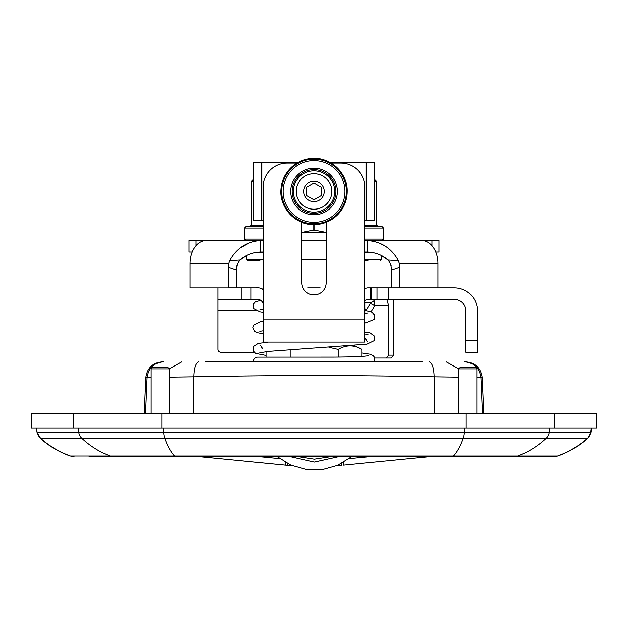 <?xml version="1.0" encoding="UTF-8"?>
<svg xmlns="http://www.w3.org/2000/svg" width="628" height="628" viewBox="0 0 628 628"><rect width="100%" height="100%" fill="white"/><g stroke="black" fill="none" stroke-linecap="round" stroke-linejoin="round"><path stroke-width="0.94" d="M289.955 456.682L314.4 462.114L338.892 456.682M279.696 458.707L258.61 456.682M125.726 456.682L198.888 456.682L285.355 465.199M285.355 462.428L285.387 465.199L292.169 465.78L287.483 465.395L287.412 463.558M341.381 465.395L336.679 465.78L341.381 465.395L341.451 463.543M370.269 456.682L349.144 458.707M429.984 456.682L343.477 465.199L429.976 456.682L554.241 456.682L89.082 456.682M73.759 456.682L74.033 456.682A10.668 10.645 90 0 1 70.469 456.061L73.759 456.682M473.324 456.682L438.226 456.682M422.134 361.799L205.866 361.799M476.848 377.75L481.543 377.773M465.065 361.799L464.634 361.799C474.156 362.772 479.58 368.102 480.915 377.789L482.437 413.562M169.222 377.145L193.871 376.816C273.957 375.151 354.043 375.151 434.129 376.816L458.778 377.145M146.457 377.758L151.152 377.75M145.563 413.562L147.085 377.789C148.42 368.102 153.844 362.772 163.366 361.799L162.919 361.799M458.778 413.562L458.778 368.856L476.848 368.856L476.848 413.562M476.848 368.856L475.412 367.411L460.222 367.411L458.778 368.856M151.152 413.562L151.152 368.856L169.222 368.856L169.222 413.562M169.222 368.856L167.778 367.411L152.588 367.411L151.152 368.856M301.887 232.439L314 230.052L326.113 232.439M314 230.052L314 224.589M258.139 357.136A4.663 4.632 -90 0 0 253.406 361.799L262.661 361.799M466.172 413.562L31.4 413.562L31.4 427.982L596.6 427.982L596.6 413.562L466.172 413.562L466.172 427.982M362.011 356.414L362.011 349.404L353.98 345.549M362.011 349.404C354.051 344.741 346.099 344.741 338.139 349.404L328.899 347.308M338.139 357.089L338.139 349.404M265.989 357.136L265.989 351.696M290.128 357.136L290.128 349.702M239.975 260.063L237.431 263.611L239.975 260.063L229.636 260.667L228.545 263.611L228.176 267.151L228.176 287.891L190.064 287.891L190.064 263.611A23.071 16.312 -90 0 1 202.365 241.246C204.343 240.657 204.571 240.422 203.04 240.54L260.801 240.54L260.801 252.071C252.644 252.377 245.705 255.039 239.982 260.063L246.671 255.557L246.671 259.764L263.046 259.764M236.897 265.299L236.332 269.962L237.431 263.611M389.109 261.146L388.026 260.063L390.569 263.611L391.668 269.883M391.103 265.291L390.687 263.933M390.569 263.611L390.294 262.967M364.954 259.764L381.329 259.764L381.329 255.557L388.018 260.063L398.364 260.667C391.519 248.256 381.133 241.544 367.199 240.54L364.954 240.54M377.53 242.306L385.561 246.364M399.824 287.86L399.824 267.151L399.455 263.611L398.364 260.667M399.824 267.151L391.668 269.962L391.668 287.86M263.046 240.54L260.801 240.54C246.867 241.544 236.481 248.256 229.636 260.667M204.053 240.595L203.04 240.54M196.062 245.729L196.062 240.54L202.365 240.54L202.365 241.246M364.954 252.071L367.199 252.071L367.199 240.54L424.96 240.54C423.429 240.422 423.657 240.657 425.635 241.246L425.635 240.54L423.947 240.595M425.635 241.246A23.071 16.312 90 0 1 437.936 263.611L437.936 287.86M435.754 252.071L438.972 252.071L438.972 240.54L431.938 240.54L431.938 245.729M260.801 252.071L263.046 252.071M196.062 240.54L189.028 240.54L189.028 252.071L192.247 252.071M422.683 240.54L377.962 240.54M230.413 240.54L205.317 240.54M301.887 240.54L326.113 240.54M425.635 240.54L431.938 240.54M377.53 240.54L367.199 240.54M236.104 251.75L240.265 247.942L250.47 242.329M367.199 252.071C375.356 252.377 382.295 255.039 388.018 260.063M228.176 267.151L236.332 269.962L236.332 287.86M246.671 259.764L247.636 260.73L260.086 260.73M263.046 239.095L244.512 239.095L244.512 228.043L245.956 226.598L263.046 226.598M263.046 225.154L251.365 225.154L251.365 181.413L253.241 181.413M364.954 260.73L367.914 260.73M364.954 226.598L382.044 226.598L383.488 228.043L364.954 228.043M374.759 181.413L376.635 181.413L376.635 225.154L378.08 226.598M326.113 232.462L301.887 232.462M364.954 288.362L367.529 287.86L388.504 287.86L388.504 299.391L454.358 299.391A11.54 11.54 0 0 1 465.89 310.931L465.89 340.25L477.429 340.25L477.429 352.269L465.89 352.269L465.89 340.25M388.504 299.391L371.203 299.391L371.203 287.86M367.529 287.86L370.716 287.86L370.716 299.391L371.203 299.391M370.716 299.391L367.529 299.391L364.954 300.443M263.046 307.634C263.807 301.613 261.366 298.865 255.745 299.391L251.035 299.391L251.035 287.86L255.745 287.86C260.518 287.553 262.951 288.495 263.046 290.678M228.176 287.86L241.898 287.86L241.898 299.391L251.035 299.391M241.898 299.391L217.869 299.391L217.869 287.891L217.869 310.931L256.248 310.931M241.898 287.86L255.745 287.86M320.115 287.86L307.885 287.86M388.504 287.86L454.358 287.86A23.071 23.071 0 0 1 477.429 310.931L477.429 340.25M393.615 355.15L391.268 358.031L386.385 358.031L388.74 355.15L393.615 355.15L393.615 305.93L393.081 299.391M366.085 310.829A4.804 1.28 31 0 0 365.959 310.781L370.222 303.528A4.804 1.35 -150.1 0 1 374.72 305.93L371.085 311.896M373.943 300.82L374.72 305.93L388.74 305.93L388.74 355.15M386.385 358.031L374.814 358.031M386.314 299.391L386.856 299.391M386.856 299.784L388.74 305.93M217.869 310.931L217.869 349.286A2.983 2.983 0 0 0 220.844 352.269L254.301 352.269M296.981 162.982L287.082 162.982A24.037 24.037 0 0 0 263.046 187.011L263.046 342.079L364.954 342.079L364.954 187.011A24.037 24.037 0 0 0 340.918 162.982L331.019 162.982M301.887 222.296L301.887 282.765A12.113 12.113 0 0 0 314 294.877A12.113 12.113 0 0 0 326.113 282.765L326.113 222.296M376.965 299.391L376.965 287.86M364.954 220.271L374.759 220.271L374.759 162.597L330.359 162.597M297.641 162.597L253.241 162.597L253.241 220.271L263.046 220.271M261.798 220.271L261.798 162.597M366.202 162.597L366.202 220.271M314 170.761A20.669 20.669 0 0 1 331.898 201.769A20.669 20.669 0 0 1 296.102 201.769A20.669 20.669 0 0 1 314 170.761M324.189 191.43A10.189 10.189 0 0 0 314 181.241A10.189 10.189 0 0 0 303.811 191.43A10.189 10.189 0 0 0 314 201.627A10.189 10.189 0 0 0 324.189 191.43M321.206 187.27L321.206 195.598L314 199.759L306.794 195.598L306.794 187.27L314 183.109L321.206 187.27M314 173.65A17.788 17.788 0 0 0 298.598 200.324A17.788 17.788 0 0 0 329.402 200.324A17.788 17.788 0 0 0 314 173.65M335.87 191.43A21.87 21.87 0 0 1 314 213.308A21.87 21.87 0 0 1 292.13 191.43A21.87 21.87 0 0 0 314 213.308A21.87 21.87 0 0 0 335.87 191.43A21.87 21.87 0 0 0 314 169.56A21.87 21.87 0 0 0 292.13 191.43M346.837 191.43A32.837 32.837 0 0 0 297.578 162.997A32.837 32.837 0 0 0 297.578 219.871A32.837 32.837 0 0 0 346.837 191.43M365.049 302.672L365.049 313.662M262.951 309.431L263.046 314.534M330.917 456.682L314.424 459.225L297.955 456.682M343.477 465.199L343.508 462.412M549.814 427.982L549.225 432.386L163.673 432.386L163.468 427.982M591.199 427.982L590.587 432.386L549.225 432.386A9.616 9.122 90 0 1 546.289 438.203L587.855 438.203L590.587 432.386A9.616 9.585 90 0 1 587.494 438.203A90.126 89.883 90 0 1 557.531 456.061L174.482 456.061A90.126 29.398 -90 0 1 164.685 438.203A9.616 3.132 -90 0 1 163.673 432.386L78.775 432.386A9.616 9.122 90 0 0 81.711 438.203L546.289 438.203A90.126 85.494 90 0 1 517.786 456.061A10.668 10.119 90 0 1 514.395 456.682M464.532 427.982L464.328 432.386A9.616 3.132 90 0 1 463.323 438.203A90.126 29.398 90 0 1 453.518 456.061A10.668 3.478 90 0 1 452.356 456.682M78.186 427.982L78.775 432.386L37.413 432.386A9.616 9.585 90 0 0 40.506 438.203L81.711 438.203A90.126 85.494 90 0 0 110.214 456.061A10.668 10.119 90 0 0 113.605 456.682M36.801 427.982L37.044 432.386L40.506 438.203A90.126 89.883 90 0 0 70.469 456.061L174.482 456.061A10.668 3.478 90 0 0 175.652 456.682M587.855 438.203C579.008 446.115 568.992 452.066 557.805 456.061L557.531 456.061A10.668 10.645 90 0 1 553.967 456.682M446.139 361.799L458.801 368.84M429.01 361.799C432.127 362.717 433.83 367.725 434.129 376.816L434.647 413.562M198.99 361.799C195.873 362.709 194.17 367.718 193.871 376.816L193.353 413.562M181.861 361.799L169.207 368.84M161.828 427.982L161.828 413.562M73.421 427.982L73.421 413.562M31.785 427.982L31.785 413.562M596.215 427.982L596.215 413.562M554.579 427.982L554.579 413.562M326.113 259.764L301.887 259.764M437.936 263.611L399.455 263.611M228.545 263.611L190.064 263.611M253.484 252.998L263.046 252.998M244.512 228.043L263.046 228.043M364.954 252.998L374.516 252.998M364.954 239.095L383.488 239.095L382.044 240.54M364.954 225.154L376.635 225.154M370.222 303.528L370.473 302.476M365.049 308.623L365.959 310.781M364.954 319L263.046 319M337.315 191.43A23.314 23.314 0 0 1 302.343 211.62A23.314 23.314 0 0 1 302.343 171.248A23.314 23.314 0 0 1 337.315 191.43M344.913 191.43A30.913 30.913 0 0 0 298.543 164.662A30.913 30.913 0 0 0 298.543 218.206A30.913 30.913 0 0 0 344.913 191.43M346.358 191.43A32.358 32.358 0 0 1 297.821 219.455A32.358 32.358 0 0 1 297.821 163.413A32.358 32.358 0 0 1 346.358 191.43M347.158 191.43A33.158 33.158 0 0 0 297.421 162.723A33.158 33.158 0 0 0 297.421 220.145A33.158 33.158 0 0 0 347.158 191.43C345.471 210.608 335.116 221.637 316.08 224.526C296.895 226.323 279.107 208.543 280.912 189.35C283.071 172.629 292.373 162.409 308.811 158.688C328.13 154.99 347.786 171.774 347.158 191.43M287.483 465.395L198.888 456.682M351.735 456.682L337.621 465.379L322.345 469.658L307.139 469.72L290.78 465.183L277.121 456.682M37.044 432.386L36.424 427.982M590.956 432.386L591.576 427.982M557.805 456.061L554.241 456.682M483.748 413.562L482.186 377.781C480.867 368.032 475.294 362.701 465.481 361.799M144.252 413.562L145.822 377.773C147.133 368.024 152.698 362.701 162.519 361.799M70.195 456.061C59.008 452.066 48.992 446.115 40.145 438.203M374.492 361.791L374.61 357.505L373.26 355.746L369.884 354.192L362.011 352.975M260.008 345.078L259.984 345.07C261.067 345.455 261.837 346.727 262.276 348.885M265.989 355.448L255.698 353.336L253.359 350.84L253.539 346.546L258.281 343.492L268.156 342.079M364.954 335.007L367.937 334.418M260.016 331.349L263.046 330.752M364.954 323.09L374.421 319.283L374.657 314.981L371.305 311.975L365.049 310.679M262.951 312.414L260.22 311.998L253.586 308.591L253.351 304.297L255.494 301.88L261.075 300.286M368.699 302.468L367.765 302.468M374.767 299.391L373.464 301.299L371.682 302.288L364.954 302.672M263.046 309.416L260.016 310.012M258.006 357.136L334.135 357.112C353.941 356.979 365.268 356.5 368.102 355.66M260.008 352.693L269.004 351.358L366.901 344.144L374.437 340.525L374.61 336.223L370.033 332.903L364.954 332M367.992 313.082L364.954 313.67M263.046 321.332L260.722 321.677L253.602 325.116L252.966 327.62L254.607 331.207L256.93 332.542L263.046 333.758M367.945 341.993L367.969 342.009C366.909 341.648 366.155 340.376 365.7 338.209M244.512 239.095L245.956 240.54M251.365 225.154L249.92 226.598M253.241 179.537L251.365 181.413M381.329 259.764L380.364 260.73M383.488 239.095L383.488 228.043M374.759 179.537L376.635 181.413"/></g></svg>
